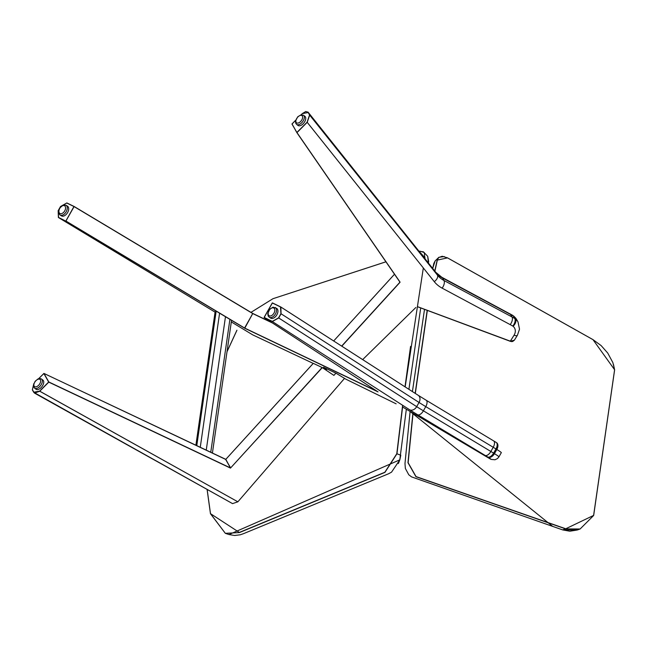 <?xml version="1.0" encoding="UTF-8"?>
<svg xmlns="http://www.w3.org/2000/svg" width="647" height="647" viewBox="0 0 647 647"><rect width="100%" height="100%" fill="white"/><g stroke="black" fill="none" stroke-linecap="round" stroke-linejoin="round"><path stroke-width="0.97" d="M280.919 313.69L280.483 306.945L272.274 302.958L264.154 317.564L378.05 391.888L244.736 328.247L65.816 221.12L58.4 217.505L215.071 312.129L58.4 217.505L215.071 312.129L58.578 217.602L65.816 221.12L58.562 217.449L65.816 221.12L73.96 206.522L66.722 203.004L60.519 206.522L58.149 210.712L58.4 217.505L58.149 210.712L58.562 217.449L58.149 210.712L60.519 206.522L59.75 207.938L60.543 206.539L66.859 202.948L74.098 206.466L65.832 221.12L244.736 328.247L252.742 313.569L74.09 206.595L65.921 221.039L244.582 328.013L252.742 313.569L74.09 206.595L65.921 221.039L244.712 328.086L377.306 391.403L244.736 328.247L378.042 391.896L264.138 317.548L272.322 321.389L278.55 317.879L280.919 313.69L280.483 306.945L272.298 302.966L264.138 317.41L272.322 321.389L278.55 317.879L280.919 313.69L419.046 402.458A6.017 4.578 -57.3 0 0 418.213 395.309L426.13 400.21A6.017 3 -58.9 0 0 425.985 400.137A6.017 3 -58.9 0 1 426.13 400.21L493.596 440.866A6.017 3 -58.9 0 0 493.443 440.793A6.017 3 -58.9 0 1 493.596 440.866L496.16 442.419A6.017 3.219 -58.8 0 0 495.998 442.33A6.017 3.219 -58.8 0 1 496.16 442.419L496.556 442.661A6.017 3.825 -58.2 0 0 496.346 442.548A6.017 3.825 -58.2 0 1 496.556 442.661A6.017 3.825 -58.2 0 1 496.823 449.463A15.043 0.728 29.5 0 1 501.32 452.649L498.958 456.839A15.043 0.728 -150.5 0 0 494.462 453.652L496.823 449.463A15.043 0.728 29.5 0 1 501.32 452.649L498.958 456.839A15.043 0.728 -150.5 0 0 494.462 453.652A10.037 0.485 -150.5 0 0 493.596 453.126L495.966 448.937A10.037 0.485 29.5 0 1 496.823 449.463A6.017 3.825 -58.2 0 0 496.556 442.661L496.16 442.419A6.017 3.219 -58.8 0 1 495.966 448.937A10.037 0.485 29.5 0 1 496.823 449.463L494.462 453.652A10.037 0.485 -150.5 0 0 493.596 453.126A89.779 4.335 -150.5 0 0 490.863 451.469L423.397 410.813L425.766 406.623L493.224 447.279A89.779 4.335 29.5 0 1 495.966 448.937A6.017 3.219 -58.8 0 0 496.16 442.419L493.596 440.866A6.017 3 -58.9 0 1 493.224 447.279A89.779 4.335 29.5 0 1 495.966 448.937L493.596 453.126A89.779 4.335 -150.5 0 0 490.863 451.469L493.224 447.279A6.017 3 -58.9 0 0 493.596 440.866L426.13 400.21A6.017 3 -58.9 0 1 425.766 406.623L493.224 447.279L490.863 451.469L423.397 410.813A30.094 1.448 29.5 0 1 416.676 406.648L419.046 402.458A30.094 1.448 -150.5 0 0 425.766 406.623A6.017 3 -58.9 0 0 426.13 400.21L418.213 395.309A6.017 4.578 -57.3 0 1 419.046 402.458A30.094 1.448 -150.5 0 0 425.766 406.623L423.397 410.813A30.094 1.448 29.5 0 1 416.676 406.648L278.711 317.968L272.338 321.543L409.632 409.786A6.017 4.578 -57.3 0 0 416.676 406.648L419.046 402.458L281.081 313.787L278.711 317.968L272.338 321.543L264.154 317.564L272.338 321.543L409.632 409.786A36.111 1.739 -150.5 0 0 417.703 414.784L485.161 455.439A83.762 4.044 29.5 0 1 487.717 456.984L488.064 457.194A9.026 0.437 29.5 0 1 490.345 459.022L468.921 446.26L490.345 459.022A9.026 0.437 29.5 0 0 488.064 457.194A6.017 3.825 -58.2 0 0 494.462 453.652A6.017 3.825 -58.2 0 1 488.064 457.194L487.717 456.984A6.017 3.219 -58.8 0 0 493.596 453.126A6.017 3.219 -58.8 0 1 487.717 456.984A83.762 4.044 29.5 0 0 485.161 455.439A6.017 3 -58.9 0 0 490.863 451.469A6.017 3 -58.9 0 1 485.161 455.439L417.703 414.784A6.017 3 -58.9 0 0 423.397 410.813A6.017 3 -58.9 0 1 417.703 414.784A36.111 1.739 -150.5 0 1 409.632 409.786A6.017 4.578 -57.3 0 0 416.676 406.648L278.55 317.879L280.919 313.69M272.444 302.909L280.871 307.026L281.065 313.779L280.871 307.026L418.213 395.309L280.62 306.888L272.274 302.958L264.113 317.402L272.436 302.909M402.919 407.198L490.337 459.022L402.919 407.198M326.282 369.696L323.079 368.151L326.282 369.696M313.213 363.412L252.791 334.903L231.311 321.923L252.791 334.903L313.213 363.412M323.476 367.229L336.23 373.327L345.611 379.053L336.23 373.327L323.476 367.229M396.134 403.825L345.611 379.053L396.134 403.825M43.964 373.448L38.65 378.665L43.947 373.432L48.816 381.981L230.502 467.943L225.795 459.346L43.964 373.448L48.816 381.981L230.502 467.943L225.633 459.394L230.647 467.902L322.279 367.609L230.469 468.096L322.125 367.528L230.469 468.096L48.816 381.981L39.734 391.233L34.534 393.109L33.79 392.365L232.54 503.617L237.87 501.813L232.54 503.617L34.526 393.109L39.734 391.233L237.87 501.813L344.527 378.39L237.87 501.813L39.621 391.111L48.671 382.013L43.818 373.481L48.671 382.013L39.734 391.233L48.784 382.134L230.469 468.096L225.795 459.346L43.964 373.448L38.61 378.681L43.947 373.432L225.633 459.394L43.947 373.432M326.994 368.911L325.942 370.068L326.994 368.911M415.843 307.503L362.668 359.603L415.843 307.503M417.687 306.727L510.289 341.284L514.373 340.193L517.406 335.292A6.017 1.99 -148.2 0 1 514.058 335.211A9.026 7.279 150.4 0 0 513.095 326.306A4.011 3.235 150.4 0 0 512.756 326.064A83.762 67.555 150.4 0 0 510.184 324.616L442.119 288.133A36.111 29.123 -29.6 0 1 434.266 281.655L307.22 122.315L296.981 132.611L400.04 282.076L341.794 346.194L400.008 282.318L399.417 281.364L400.008 282.318L341.656 346.096L400.04 282.076L296.844 132.611L307.22 122.315L309.727 114.956L307.22 122.315L309.557 114.972L308.15 112.497L302.254 113.654L301.138 114.778L302.254 113.654L308.32 112.489L309.727 114.956L437.396 275.08A30.094 24.271 150.4 0 0 443.939 280.474L512.003 316.957A89.779 72.415 -29.6 0 1 514.761 318.518A10.037 8.096 -29.6 0 1 515.61 319.117A15.043 12.131 -29.6 0 1 518.004 321.923A15.043 12.131 -29.6 0 0 515.61 319.117A6.017 3.397 129.2 0 1 513.095 326.306A4.011 3.235 150.4 0 0 512.756 326.064A83.762 67.555 150.4 0 0 510.184 324.616L442.119 288.133A36.111 29.123 -29.6 0 1 434.266 281.655L307.107 122.194L309.557 114.972L308.15 112.497L309.557 114.972L437.396 275.08A6.017 3.526 141.4 0 1 434.266 281.655A6.017 3.526 141.4 0 0 437.396 275.08A30.094 24.271 150.4 0 0 443.939 280.474A6.017 3.17 118.2 0 1 442.119 288.133A6.017 3.17 118.2 0 0 443.939 280.474L512.003 316.957A6.017 3.17 118.2 0 1 510.184 324.616A6.017 3.17 118.2 0 0 512.003 316.957A89.779 72.415 -29.6 0 1 514.761 318.518A6.017 3.235 120.9 0 1 512.756 326.064A6.017 3.235 120.9 0 0 514.761 318.518A10.037 8.096 -29.6 0 1 515.61 319.117A6.017 3.397 129.2 0 1 513.095 326.306A9.026 7.279 150.4 0 1 514.058 335.211L510.289 341.284L514.365 340.193L512.626 341.511L510.208 341.333L514.058 335.211A6.017 1.99 -148.2 0 0 517.406 335.292L519.517 329.186L518.004 321.923L516.597 319.456A15.043 12.131 150.4 0 0 514.203 316.642L515.61 319.117L514.203 316.642A10.037 8.096 150.4 0 0 513.354 316.043L514.761 318.518L513.354 316.043A89.779 72.415 150.4 0 0 510.596 314.482L512.003 316.957L510.596 314.482L442.54 278L443.939 280.474L442.54 278A30.094 24.271 -29.6 0 1 435.989 272.605L437.396 275.08L435.989 272.605L308.142 112.222L435.989 272.605A6.017 3.526 141.4 0 0 435.811 272.33A6.017 3.526 141.4 0 1 435.989 272.605A30.094 24.271 -29.6 0 0 442.54 278A6.017 3.17 118.2 0 0 441.804 277.264A6.017 3.17 118.2 0 1 442.54 278L510.596 314.482A6.017 3.17 118.2 0 0 509.86 313.746A6.017 3.17 118.2 0 1 510.596 314.482A89.779 72.415 150.4 0 1 513.354 316.043A6.017 3.235 120.9 0 0 512.675 315.34A6.017 3.235 120.9 0 1 513.354 316.043A10.037 8.096 150.4 0 1 514.203 316.642A6.017 3.397 129.2 0 0 513.726 316.076A6.017 3.397 129.2 0 1 514.203 316.642A15.043 12.131 150.4 0 1 516.597 319.456L518.004 321.923L519.517 329.186L517.406 335.292L514.365 340.185L511.542 341.624L417.687 306.727M333.901 375.397L335.922 373.173L333.901 375.397L322.279 367.609L333.901 375.397M308.037 112.093L435.811 272.33L441.804 277.264L512.675 315.34L516.597 319.456L512.675 315.34L441.804 277.264L435.811 272.33L308.037 112.093M33.781 392.219L39.621 391.111L33.781 392.219L34.534 393.109L32.374 389.745L33.781 392.219M33.822 383.671L32.374 389.745L33.822 383.671M313.302 363.347L322.125 367.528L313.302 363.347L225.795 459.37L313.302 363.347M292.007 123.925L296.844 132.603L399.911 282.084L296.844 132.611L292.015 123.949L296.868 132.489L307.107 122.194L296.868 132.489L291.991 124.07L295.703 120.205L292.007 123.925M428.654 261.598L428.395 263.03L427.699 256.309L428.678 261.671M408.92 389.332L420.712 307.923L408.936 389.243M402.782 405.386L396.959 453.757L384.933 472.391L239.414 532.57L225.334 533.33L228.998 534.551L399.789 459.847L406.34 409.227M225.334 533.33L210.461 513.718L207.089 489.415M210.477 513.678L207.113 489.431M207.137 489.439L210.501 513.661L239.317 532.432L384.844 472.253L396.789 453.733L402.62 405.281M405.006 386.817L410.57 346.388M419.854 251.141L424.222 252.5L425.014 258.792M423.332 267.931L405.159 386.922M424.869 258.614L425.014 257.846L418.989 251.23M385.935 261.817L273.002 298.688L250.963 312.372L273.002 298.688M236.931 330.293L227.016 351.733M399.781 459.888L398.382 463.543M413.053 413.207L408.136 462.71L416.029 476.58L565.745 528.769L562.655 529.893L411.532 476.879L408.775 474.769L405.354 468.436L404.99 463.503L410.109 411.46L552.684 526.391L562.655 529.893L577.221 530.022L580.1 529.003L565.664 528.898L415.948 476.71L407.974 462.71L412.899 413.118M434.768 271.02L437.17 260.086L438.892 257.271L444.319 256.584M613.493 364.544L614.626 369.849L593.679 515.392M593.639 515.497L580.1 529.003L593.639 515.497M435.148 260.903L432.697 268.432L433.805 263.491L435.148 260.903L438.892 257.271M412.406 391.572L424.513 309.339L412.422 391.581M415.164 393.352L427.182 310.334M565.745 528.769L593.614 515.408L614.601 369.752L592.992 339.659L447.546 257.894L437.34 260.078L434.897 271.19M427.352 310.317L415.317 393.449M36.216 389.357A5.718 3.195 -52.7 0 0 42.136 386.396A5.718 3.195 -52.7 0 0 42.912 380.104L41.521 379.045A5.718 3.195 127.3 0 1 40.745 385.337A5.718 3.195 127.3 0 1 34.825 388.297A5.718 3.195 127.3 0 1 34.598 388.151L35.989 389.203A5.718 3.195 -52.7 0 0 36.216 389.357M270.632 318.089A5.718 3.502 -58.4 0 0 270.713 318.138A5.718 3.502 -58.4 0 0 270.794 318.187A5.718 3.502 -58.4 0 0 276.738 315.04A5.718 3.502 -58.4 0 0 276.714 308.401A5.718 3.502 -58.4 0 0 276.633 308.352M66.592 214.02A5.718 3.502 -58.4 0 0 67.474 206.134L66.051 205.261A5.718 3.502 121.6 0 1 65.177 213.154A5.718 3.502 121.6 0 1 60.058 214.998L61.473 215.872A5.718 3.502 -58.4 0 0 66.592 214.02M303.241 123.682A5.718 3.195 -52.7 0 0 304.899 116.331L303.508 115.279A5.718 3.195 127.3 0 1 301.85 122.631A5.718 3.195 127.3 0 1 296.585 124.378L297.976 125.437A5.718 3.195 -52.7 0 0 303.241 123.682M66.867 202.948L60.519 206.522L66.859 202.948L74.09 206.466L252.759 313.447L244.712 328.086L252.759 313.447L272.541 323.031L252.88 313.649L271.845 322.578L252.751 313.447L74.098 206.466L66.867 202.948M59.298 208.73L58.173 210.72L59.298 208.73M394.508 274.247L333.674 340.969L394.492 274.231M510.184 341.276L417.574 306.759L510.184 341.276M302.246 113.629L305.764 111.519L308.142 112.222L305.764 111.519L302.246 113.629M32.382 389.89L33.757 392.333L32.35 389.866L33.846 383.606L32.382 389.89M228.998 534.551L234.61 535.498L240.272 534.786L243.482 533.678L388.604 473.75L391.548 472.14L399.822 459.863L400.792 455.221L396.789 453.733M210.501 513.661L225.342 533.338M236.907 330.221L227.024 351.644M273.083 298.663L385.919 261.792M593.614 515.408L614.601 369.752M614.626 369.849L612.879 362.627L607.735 353.06L601.152 345.611L592.984 339.626L447.53 257.862L442.192 256.261L438.488 257.619M41.295 378.899A5.718 3.195 127.3 0 1 41.521 379.045L40.025 378.503L38.052 378.891L35.116 381.318L33.523 384.828L33.684 386.89L34.598 388.151M34.712 386.704A4.513 2.523 -52.7 0 0 39.499 384.213A4.513 2.523 -52.7 0 0 39.815 379.288A4.513 2.523 -52.7 0 0 35.035 381.779A4.513 2.523 -52.7 0 0 34.712 386.704M275.21 307.479A5.718 3.502 121.6 0 1 275.298 307.527A5.718 3.502 121.6 0 1 275.323 314.167A5.718 3.502 121.6 0 1 269.378 317.313A5.718 3.502 121.6 0 1 269.298 317.265L270.713 318.138M269.184 315.776A4.513 2.766 -58.4 0 0 273.907 313.245A4.513 2.766 -58.4 0 0 273.786 308.021A4.513 2.766 -58.4 0 0 269.071 310.552A4.513 2.766 -58.4 0 0 269.184 315.776M63.924 212.014A4.513 2.766 -58.4 0 0 65.137 206.288A4.513 2.766 -58.4 0 0 60.575 207.25A4.513 2.766 -58.4 0 0 59.354 212.976A4.513 2.766 -58.4 0 0 63.924 212.014M300.677 121.434A4.513 2.523 -52.7 0 0 302.327 116.007A4.513 2.523 -52.7 0 0 297.83 117.01A4.513 2.523 -52.7 0 0 296.172 122.437A4.513 2.523 -52.7 0 0 300.677 121.434M210.744 452.35L229.887 319.497M225.463 316.828L206.239 450.215M216.041 311.983L196.769 445.734M200.246 447.384L219.527 313.601M491.105 459.394L494.995 459.766L497.47 458.577L498.958 456.839L497.47 458.577L494.995 459.766L491.105 459.394M313.277 363.339L225.795 459.346L313.277 363.339M418.965 251.206L423.373 251.804L427.699 256.309M562.655 529.901L569.837 531.211L577.229 530.022M276.714 308.401L273.042 307.147L269.734 309.201L267.769 313.698L268.165 316.003L269.298 317.265M66.051 205.261L63.349 204.986L59.694 208.019L58.529 211.407L58.934 213.761L60.058 214.998M303.508 115.279L301.114 114.778L297.749 116.784L295.509 121.054L295.671 123.116L296.585 124.378M231.497 320.613L212.402 453.135M215.136 311.66L195.879 445.314"/></g></svg>
